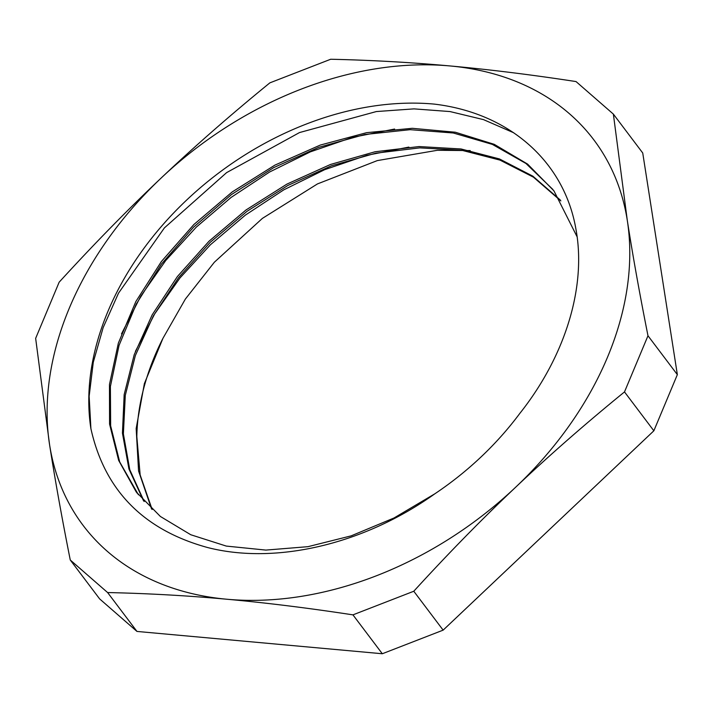 <?xml version="1.0" encoding="UTF-8"?>
<svg xmlns="http://www.w3.org/2000/svg" width="713" height="713" viewBox="0 0 713 713"><rect width="100%" height="100%" fill="white"/><g stroke="black" fill="none" stroke-linecap="round" stroke-linejoin="round"><path stroke-width="1.07" d="M513.743 132.787L483.512 119.624L450.028 111.567L414.021 108.875L376.339 111.558L299.522 132.556L226.618 172.617L164.4 227.893L118.518 293.15L103.153 327.624L93.287 362.257L89.152 396.214L90.907 428.665C104.588 490.268 143.456 529.884 207.492 547.504C275.396 564.972 363.782 544.554 434.859 493.788L393.959 518.012L351.161 535.855L307.971 546.675L265.86 550.088L226.306 546.087L190.745 534.732L160.38 516.47L136.263 492.006L118.652 460.402L109.57 424.101L109.463 384.503L118.358 343.113L135.835 301.581L161.379 261.537L193.909 224.488L232.233 191.922L274.915 165.122L320.297 145.069L366.66 132.663L412.266 128.304L455.34 132.226L494.252 144.329L527.567 164.088L553.939 190.852L577.12 236.832M143.554 500.82L128.946 469.011L122.44 433.156L124.169 394.583L134.213 354.673L152.172 314.843L177.377 276.555L209.061 241.181L246.012 209.97L286.956 184.088L330.502 164.462L375.056 151.762L419.075 146.557L461.026 148.964L499.421 158.928L532.878 176.182L560.302 200.032M151.575 508.957L138.563 470.954L136.165 428.513L144.374 383.63L162.921 338.372L185.344 299.095L214.346 262.241L262.375 218.401L317.445 183.927L377.311 160.594L437.345 150.291L470.179 150.577M121.504 333.88L140.657 296.358L165.799 260.432L196.289 227.126L231.199 197.358L269.576 172.02L310.387 151.851L352.463 137.368L394.619 129.035M135.408 351.375L154.694 313.898L179.934 278.008L210.433 244.746L245.415 215.085L283.836 189.818L324.638 169.694L366.714 155.345L408.87 147.092M152.154 509.483L140.149 474.92L136.825 436.606A257.393 187.323 142.9 0 1 162.921 338.372M138.411 494.769L119.704 461.953L110.649 425.866L110.39 386.517L119.044 345.404L136.263 304.086L161.361 264.175L193.508 227.224L231.395 194.604L273.649 167.644L318.684 147.359L364.78 134.499L410.216 129.677L453.29 132.992L492.362 144.391L525.962 163.482L552.887 189.48M144.186 501.515L129.757 469.689L123.385 433.878L125.292 395.35L135.363 355.529L153.366 315.823L178.598 277.633L210.183 242.358L247.09 211.262L287.945 185.416L331.358 165.835L375.813 153.17L419.743 147.867L461.596 150.238L499.956 160.095L533.431 177.163L560.855 200.906M434.859 493.788A257.393 187.323 -37.1 0 0 519.795 413.442C565.81 355.493 586.549 286.047 575.917 229.087C564.224 161.254 508.868 112.841 434.03 104.08A274.184 199.542 142.9 0 0 90.899 428.673M653.857 430.795L443.138 630.14L413.781 591.246C448.308 553.44 482.309 518.725 515.766 487.113C549.188 455.455 585.435 423.727 624.499 391.909L653.857 430.795L677.35 374.646L647.983 335.761C639.677 294.05 632.788 255.619 627.306 220.46L613.367 114.107L642.734 152.992L677.35 374.646M443.138 630.14L382.311 653.75L136.967 631.433L107.61 592.548C148.188 593.448 187.956 595.676 226.903 599.241C265.824 602.761 307.838 607.966 352.944 614.864L413.781 591.246M352.944 614.864L382.311 653.75M136.967 631.433L99.633 598.893L70.266 560.008L107.61 592.548M613.367 114.107L576.033 81.567C530.918 74.669 488.904 69.464 449.983 65.944C411.036 62.379 371.268 60.15 330.689 59.25L269.862 82.86C230.798 114.677 194.551 146.406 161.129 178.063C127.672 209.675 93.67 244.39 59.143 282.205L35.65 338.354L49.58 444.716C55.061 479.867 61.96 518.298 70.266 560.008M624.499 391.909L647.983 335.761M49.58 444.716A319.95 232.848 142.9 0 1 161.129 178.063A319.95 232.848 142.9 0 1 449.983 65.944A319.95 232.848 142.9 0 1 627.306 220.46A319.95 232.848 142.9 0 1 515.766 487.113A319.95 232.848 142.9 0 1 226.903 599.241A319.95 232.848 142.9 0 1 49.58 444.716M136.281 491.988L137.288 493.316"/></g></svg>
